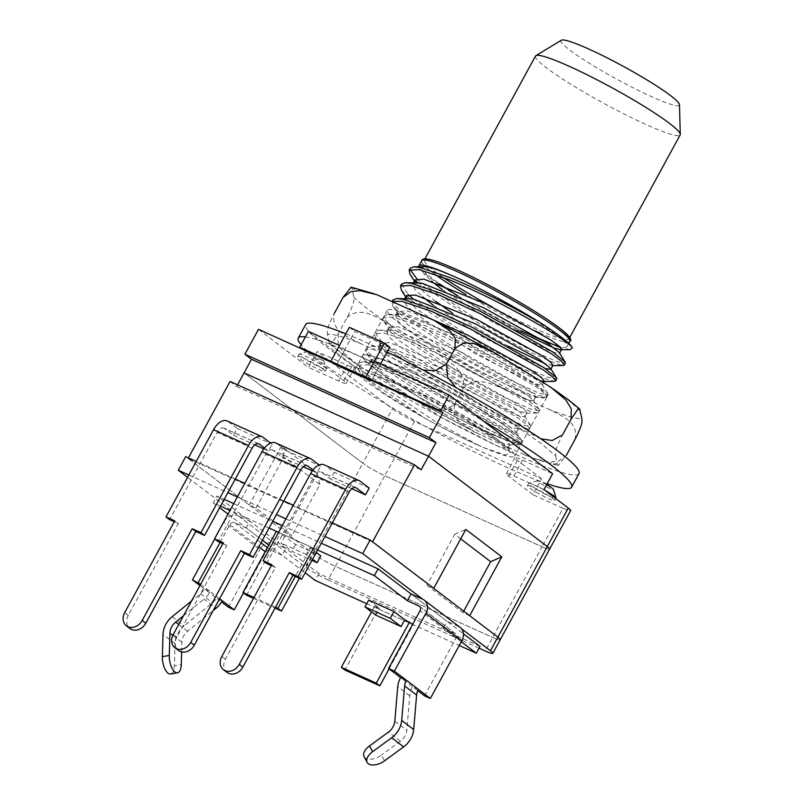 <?xml version="1.0" encoding="UTF-8"?>
<svg xmlns="http://www.w3.org/2000/svg" width="805" height="805" viewBox="0 0 805 805"><rect width="100%" height="100%" fill="white"/><g stroke="black" fill="none" stroke-linecap="round" stroke-linejoin="round"><path stroke-width="0.6" stroke-dasharray="4.03 3.02" d="M275.511 607.212L253.957 597.471M317.603 549.996L278.57 532.357L311.263 547.138L295.284 576.43M316.264 552.441L310.005 547.682L314.856 549.875L311.263 547.138M276.306 531.34L279.909 534.077L284.759 536.271L295.556 544.482L320.793 555.893M246.561 595.237L279.909 534.077M253.474 598.367L275.028 608.107M314.856 549.875L299.369 578.272M312.561 559.244L306.303 554.474L310.005 547.682M295.556 544.482L291.853 551.274L311.948 560.361M284.759 536.271L281.056 543.063L291.853 551.274M306.303 554.474L281.056 543.063M124.715 612.585L128.307 615.322L178.328 523.582L174.735 520.845M128.307 615.322A11.673 9.509 -52.7 0 0 129.977 628.564M264.463 448.013L268.387 450.991L272.1 444.199L270.591 443.052M258.345 443.676L224.444 428.361L233.44 435.203L237.143 428.401L228.147 421.558A15.567 8.885 114.3 0 0 227.151 420.965M224.444 428.361A7.788 4.448 114.3 0 0 223.951 428.059A7.788 4.448 114.3 0 0 217.139 432.416L169.593 519.628M178.328 523.582L174.242 521.731M237.143 428.401L272.1 444.199M233.44 435.203L254.813 444.853M263.778 448.908L268.387 450.991M173.256 634.521L176.848 637.258L226.869 545.518L223.277 542.781M176.848 637.258A11.673 9.509 -52.7 0 0 178.519 650.5M313.004 469.939L316.939 472.927L320.642 466.135L319.132 464.988M306.886 465.612L272.986 450.297L281.981 457.139L285.684 450.337L276.699 443.495A15.567 8.885 114.3 0 0 275.692 442.901M272.986 450.297A7.788 4.448 114.3 0 0 272.493 449.995A7.788 4.448 114.3 0 0 265.69 454.352L218.135 541.564M226.869 545.518L222.784 543.667M285.684 450.337L320.642 466.135M281.981 457.139L303.354 466.789M312.33 470.845L316.939 472.927M372.544 541.825L188.088 458.468L249.248 504.997L256.04 508.076L292.024 535.446L285.232 532.377L313.407 553.81A18.163 1.942 -151.4 0 0 335.403 566.348A18.163 1.942 28.6 0 1 313.407 553.81L306.001 567.404L187.575 477.315M479.035 648.186L327.987 579.932L335.403 566.348L492.68 637.409A18.163 1.942 -151.4 0 0 500.227 639.723A18.163 1.942 28.6 0 1 492.68 637.409L335.403 566.348L384.8 475.735L542.077 546.796L384.8 475.735A18.163 1.942 28.6 0 1 362.814 463.197L244.086 372.876L362.814 463.197L313.407 553.81L185.683 456.646M433.714 588.354L426.912 585.285L462.895 612.655L469.687 615.724M188.088 458.468L188.41 457.874M460.691 538.867L454.704 534.309L426.912 585.285M462.895 612.655L463.7 611.166M285.232 532.377L317.341 473.471L281.358 446.101L249.248 504.997M230.079 381.449L236.67 386.47L237.566 384.83M256.04 508.076L283.833 457.099L319.816 484.469L292.024 535.446M236.67 386.47L421.136 469.818M454.704 534.309L465.823 529.459M258.486 329.346L308.557 367.442L317.2 351.584L392.458 408.829A18.163 1.942 -151.4 0 0 414.444 421.367L541.624 478.834L532.98 494.693L563.077 508.287L542.077 546.796A18.163 1.942 28.6 0 0 549.634 549.111A18.163 1.942 28.6 0 1 542.077 546.796L485.264 651.004M319.816 484.469L317.341 473.471M281.358 446.101L283.833 457.099M389.711 347.217L354.764 331.429L336.238 365.41L371.186 381.198L380.564 364.001M344.882 349.551L336.238 365.41L333.24 363.125L336.238 365.41L371.186 381.198L379.829 365.339L344.882 349.551L339.489 345.446M349.37 327.323L354.764 331.429M368.187 378.924L371.186 381.198L368.187 378.924M271.335 565.603L275.411 567.455L225.39 659.194A11.673 9.509 -52.7 0 0 227.06 672.437M349.179 492.076L314.232 476.288L266.676 563.5M275.411 567.455L271.818 564.718M360.187 481.229L325.24 465.431L334.236 472.273L330.523 479.076L321.527 472.223A7.788 4.448 -65.7 0 0 321.034 471.931A7.788 4.448 -65.7 0 0 314.232 476.288M325.24 465.431A15.567 8.885 114.3 0 0 324.234 464.837M351.896 488.726L330.523 479.076M369.183 488.072L334.236 472.273M332.364 522.918L293.332 505.288M283.823 500.992L244.78 483.352M235.281 479.056L196.239 461.416M188.833 475.01L227.865 492.65M237.374 496.937L276.407 514.576M285.916 518.873L324.948 536.512M460.188 627.477A11.673 9.509 -52.7 0 0 458.679 626.582L461.466 628.695M327.987 579.932A18.163 1.942 28.6 0 1 306.001 567.404M424.537 695.852L456.033 638.093A3.894 3.17 -52.7 0 0 455.479 633.676A3.894 3.17 -52.7 0 0 454.976 633.374L443.324 628.111L447.027 621.319L411.053 593.939L463.449 633.807M480.011 646.405L318.85 573.583L216.907 496.031L224.223 499.331M233.732 503.628L272.764 521.268M282.273 525.564L321.306 543.204M366.768 603.71L459.252 645.499M318.85 573.583L315.147 580.375M461.285 641.776L443.324 628.111M220.52 506.134L213.204 502.823L216.907 496.031M269.061 528.06L230.019 510.42M213.204 502.823L219.644 507.724M228.016 514.093L262.41 540.256L246.189 527.919L249.892 521.117L238.24 515.854L274.223 543.224A11.673 9.509 -52.7 0 0 259.924 549.473L223.941 522.103L214.744 538.988M274.223 543.224L285.866 548.497L282.163 555.289L268.8 545.116L305.175 572.788M476.892 444.581A90.824 9.7 28.6 0 1 393.997 400.135A90.824 9.7 28.6 0 1 355.176 369.173A90.824 9.7 28.6 0 1 392.941 380.715A90.824 9.7 28.6 0 1 475.836 425.151A90.824 9.7 28.6 0 1 514.657 456.123A90.824 9.7 28.6 0 1 476.892 444.581M400.357 367.12A90.824 9.7 -151.4 0 0 362.582 355.579A90.824 9.7 -151.4 0 0 401.403 386.551A90.824 9.7 -151.4 0 0 484.298 430.987A90.824 9.7 -151.4 0 0 522.073 442.529A90.824 9.7 -151.4 0 0 483.252 411.556A90.824 9.7 -151.4 0 0 400.357 367.12A90.824 9.7 -151.4 0 0 362.582 355.579A90.824 9.7 -151.4 0 0 401.403 386.551A90.824 9.7 -151.4 0 0 484.298 430.987A90.824 9.7 -151.4 0 0 522.073 442.529A90.824 9.7 -151.4 0 0 483.252 411.556A90.824 9.7 -151.4 0 0 400.357 367.12M345.838 333.803A155.697 16.633 28.6 0 1 370.37 344.309A155.697 16.633 28.6 0 1 387.074 352.067M579.026 473.582A155.697 16.633 28.6 0 1 514.284 453.799A155.697 16.633 28.6 0 1 372.182 377.615A155.697 16.633 28.6 0 1 305.628 324.526M305.407 336.933A155.697 16.633 28.6 0 1 362.954 357.903A155.697 16.633 28.6 0 1 483.181 420.874M547.148 483.765A155.697 16.633 28.6 0 1 506.878 467.393A155.697 16.633 28.6 0 1 301.12 344.792M425.05 321.809A90.824 9.7 -151.4 0 0 387.286 310.267A90.824 9.7 -151.4 0 0 426.107 341.24A90.824 9.7 -151.4 0 0 509.002 385.686A90.824 9.7 -151.4 0 0 546.776 397.227A90.824 9.7 -151.4 0 0 507.945 366.255A90.824 9.7 -151.4 0 0 425.05 321.809M555.631 455.922L557.151 463.791C552.351 464.515 541.312 461.416 524.005 454.483L480.585 434.861L410.701 397.61L365.762 370.129C347.468 358.084 335.222 348.766 329.024 342.185L327.504 334.327C332.304 333.592 343.343 336.701 360.65 343.624L404.07 363.246L473.954 400.498L518.893 427.978L541.805 444.008L555.631 455.922C555.661 453.054 553.83 451.937 562.464 434.982M524.005 454.483L532.588 458.115L549.231 462.14L558.408 461.235L566.368 455.278L558.237 465.642L557.151 463.791M473.954 400.498L455.962 387.567M540.789 438.795L518.893 427.978M423.138 370.018L404.07 363.246M360.65 343.624C349.571 337.637 330.141 331.569 334.337 313.376C325.753 330.221 327.524 331.449 327.504 334.327M329.024 342.185L329.688 343.846L331.901 343.081L338.251 333.673L346.895 317.814C355.478 300.979 353.717 299.752 353.727 296.874L352.208 289.015L351.121 287.154M338.251 333.673L338.13 344.117L343.473 352.771L358.456 365.49L365.762 370.129M410.701 397.61L416.527 401.071L435.032 409.131L445.276 410.027L454.272 404.623L462.915 388.765C467.021 369.908 447.017 360.439 435.404 352.308L390.465 324.828C378.119 318.327 360.439 304.602 346.895 317.814M454.272 404.623L454.151 414.686L459.605 422.172L474.809 432.154L480.585 434.861M575.022 439.419C579.278 421.377 559.918 415.209 548.708 409.182L505.278 389.56C493.344 385.142 476.288 374.717 462.915 388.765M389.097 668.895L413.196 624.69L378.249 608.892L344.902 670.062M368.71 600.138L379.507 608.349L374.657 606.155L378.249 608.892M413.196 624.69L412.663 624.278M374.657 606.155L371.528 611.891M375.804 615.151L379.507 608.349M569.538 337.848L569.004 338.825A82.392 8.805 28.6 0 1 534.751 328.349A82.392 8.805 28.6 0 1 492.388 307.067M443.012 277.282A82.392 8.805 28.6 0 1 424.336 259.945A82.392 8.805 28.6 0 1 458.598 270.41M535.496 56.058A82.392 8.805 -151.4 0 0 570.715 84.153A82.392 8.805 -151.4 0 0 645.912 124.473A82.392 8.805 -151.4 0 0 680.165 134.938M561.327 40.25A67.409 7.205 -151.4 0 0 588.244 62.589A67.409 7.205 -151.4 0 0 651.336 96.55A67.409 7.205 -151.4 0 0 679.46 104.66M453.99 276.528A84.334 9.006 28.6 0 1 530.958 317.794A84.334 9.006 28.6 0 1 567.012 346.542A84.334 9.006 28.6 0 1 559.344 346.402M392.921 299.943L394.873 305.447L403.858 314.262L472.746 359.916L511.628 380.866L539.269 393.263L548.084 394.822L547.833 393.705L535.456 383.603L463.68 343.242L423.36 324.928L394.279 315.178L388.04 314.403L384.277 315.791L386.229 321.306L395.215 330.12L464.103 375.774L502.984 396.724L530.616 409.121L539.441 410.681L539.179 409.564L526.802 399.461L455.036 359.1L414.706 340.787L385.635 331.026L379.397 330.251L375.633 331.65L377.585 337.164L386.561 345.979L455.459 391.633L494.34 412.583L521.972 424.98L530.787 426.539L530.535 425.412L518.158 415.32L446.393 374.959L406.062 356.645L376.992 346.885L370.743 346.11L366.979 347.508L368.942 353.023L377.917 361.827L446.805 407.481L485.697 428.441L513.328 440.838L522.143 442.398L521.892 441.271L509.515 431.178L437.739 390.807L397.418 372.504L368.338 362.743L362.099 361.968L358.336 363.367L360.298 368.871L369.274 377.686L438.162 423.339L476.973 444.441C460.772 437.276 443.334 428.491 424.668 418.077L382.717 392.438L361.898 375.361L363.065 372.463L372.906 374.496L434.217 399.079L498.375 434.791L507.14 441.261L509.726 444.622L501.928 443.122L442.77 413.096L381.49 372.091L372.665 362.914L371.829 359.151L380.815 358.487L442.861 383.22L507.019 418.932L515.784 425.402L518.38 428.763L510.581 427.264L451.414 397.237L390.143 356.233L381.308 347.056L380.483 343.302L389.469 342.628L451.504 367.362L515.663 403.074L524.437 409.544L527.023 412.915L519.225 411.405L460.058 381.379L398.787 340.384L389.962 331.197L389.127 327.444L398.113 326.77L460.158 351.513L524.317 387.215L533.081 393.685L535.667 397.056L527.869 395.547L468.711 365.52L407.431 324.526L398.606 315.339L397.771 311.585L406.756 310.911L428.29 317.723M392.236 301.422L392.729 305.91L402.772 316.244L471.67 361.898L510.551 382.848L538.183 395.245L545.901 397.197L546.998 396.805L544.15 392.931L534.369 385.585L462.603 345.224L422.273 326.911L393.202 317.16L383.19 317.774L384.086 321.769L394.128 332.103L463.016 377.756L501.907 398.706L529.539 411.103L537.257 413.056L538.354 412.663L535.506 408.789L525.725 401.443L453.95 361.083L413.629 342.769L384.549 333.008L374.546 333.632L375.432 337.617L385.484 347.961L454.372 393.615L493.254 414.565L520.895 426.962L528.613 428.914L529.71 428.522L526.862 424.648L517.082 417.302L445.306 376.941L404.985 358.627L375.905 348.867L365.903 349.491L366.788 353.476L376.841 363.81L445.728 409.463L484.61 430.423L512.252 442.82L519.97 444.773L521.066 444.38L518.219 440.506L508.438 433.16L436.662 392.79L396.342 374.486L367.261 364.725L357.259 365.349L358.145 369.334L368.197 379.668L424.668 418.077M416.849 278.741L421.146 282.545L490.034 328.199L528.925 349.149L556.557 361.546L565.372 363.105M417.775 282.555L488.957 330.181L527.838 351.131L555.48 363.528L563.198 365.49M413.237 299.017L481.39 344.057L520.272 365.007L547.913 377.404L556.728 378.964M401.373 290.052L411.425 300.386L480.313 346.039L519.195 366.989L546.826 379.386L554.544 381.349M410.208 268.226L409.987 269.393M410.017 274.193L414.998 279.989M401.564 284.084L408.205 294.6M531.944 335.826A84.334 9.006 28.6 0 1 520.946 330.694A84.334 9.006 28.6 0 1 418.852 266.757M570.141 349.652L560.672 347.669M457.723 295.787L472.173 304.421L520.946 330.694M424.929 266.656L421.86 267.411L425.513 273.106L438.946 283.571M544.311 381.198L536.512 379.688L477.355 349.662L416.074 308.667L406.656 298.393M552.955 365.339L545.951 364.112M508.247 346.18L485.999 333.803L452.46 313.115M435.586 301.352L424.718 292.809L415.3 282.535M516.89 330.322L472.173 304.421M407.793 298.373L404.251 299.691L405.951 304.693L413.911 312.632L475.192 353.626L534.349 383.653L542.147 385.162L541.946 384.267L530.797 375.331L466.638 339.619L404.593 314.876L399.149 314.232L395.607 315.55L397.308 320.551L405.267 328.49L466.548 369.485L525.705 399.511L533.504 401.021L533.302 400.125L522.153 391.18L457.995 355.478L395.949 330.734L390.495 330.09L386.964 331.408L388.664 336.399L396.624 344.349L457.904 385.343L517.062 415.37L524.86 416.869L524.659 415.984L513.51 407.038L449.351 371.326L387.306 346.593L381.852 345.949L378.32 347.257L380.01 352.258L387.98 360.197L449.25 401.202L508.418 431.228L516.216 432.728L516.015 431.842L504.856 422.897L440.697 387.185L378.662 362.441L373.208 361.797L369.676 363.115L371.367 368.116L379.336 376.056L440.607 417.05L499.774 447.087L507.573 448.586L507.371 447.701L496.212 438.755L469.798 422.806L497.5 440.949L510.33 452.45L505.57 455.107L483.936 447.691L476.973 444.441M424.487 266.686L421.548 267.974L423.239 272.976L431.43 281.106M442.076 289.458L492.479 321.909L551.646 351.936L559.445 353.445L559.244 352.55M416.437 282.515L412.895 283.833L414.595 288.834L422.786 296.965M433.422 305.316L483.835 337.768L545.317 368.599M550.962 369.002L550.6 368.408M372.906 374.496L391.009 381.308L415.762 392.88L443.414 407.441L469.798 422.806M545.247 490.527A15.567 1.66 -151.4 0 0 535.174 485.355A15.567 1.66 -151.4 0 0 528.865 483.262A15.567 1.66 -151.4 0 0 528.694 483.372A15.567 1.66 -151.4 0 0 535.355 488.685A15.567 1.66 -151.4 0 0 549.563 496.303A15.567 1.66 -151.4 0 0 556.034 498.285M548.326 498.567A15.567 1.66 -151.4 0 0 554.806 500.549A15.567 1.66 -151.4 0 0 548.145 495.236A15.567 1.66 -151.4 0 0 533.936 487.619A15.567 1.66 -151.4 0 0 527.466 485.636A15.567 1.66 -151.4 0 0 534.117 490.949A15.567 1.66 -151.4 0 0 548.326 498.567M319.837 367.12A15.567 1.66 -151.4 0 0 326.317 369.103A15.567 1.66 -151.4 0 0 326.327 368.901A15.567 1.66 -151.4 0 0 305.447 356.172A15.567 1.66 -151.4 0 0 299.138 354.079A15.567 1.66 -151.4 0 0 298.977 354.19A15.567 1.66 -151.4 0 0 305.628 359.503A15.567 1.66 -151.4 0 0 319.837 367.12M318.609 369.384A15.567 1.66 -151.4 0 0 325.079 371.367A15.567 1.66 -151.4 0 0 318.428 366.054A15.567 1.66 -151.4 0 0 304.22 358.436A15.567 1.66 -151.4 0 0 297.739 356.464A15.567 1.66 -151.4 0 0 304.401 361.767A15.567 1.66 -151.4 0 0 318.609 369.384M546.635 484.711A9.086 0.966 -151.4 0 0 541.262 481.974A9.086 0.966 -151.4 0 0 537.579 480.746A9.086 0.966 -151.4 0 0 541 483.684A9.086 0.966 -151.4 0 0 549.654 488.363A9.086 0.966 -151.4 0 0 553.438 489.4M319.927 359.181A9.086 0.966 -151.4 0 0 323.711 360.217A9.086 0.966 -151.4 0 0 311.535 352.791A9.086 0.966 -151.4 0 0 307.852 351.574A9.086 0.966 -151.4 0 0 311.273 354.502A9.086 0.966 -151.4 0 0 319.927 359.181M414.444 421.367L384.8 475.735A18.163 1.942 28.6 0 1 362.814 463.197L392.458 408.829M563.077 508.287A18.163 1.942 -151.4 0 0 570.634 510.601M532.98 494.693L508.69 476.218A18.163 1.942 28.6 0 1 506.335 473.662A18.163 1.942 28.6 0 1 513.892 475.966L543.989 489.571M374.436 361.234L379.829 365.339M541.624 478.834L517.343 460.359A18.163 1.942 28.6 0 1 514.979 457.804A18.163 1.942 28.6 0 1 522.536 460.108L552.633 473.712M308.416 331.408L352.489 364.937A18.163 1.942 28.6 0 1 354.854 367.493A18.163 1.942 28.6 0 1 347.297 365.178L317.2 351.584M302.177 349.088L343.846 380.795A18.163 1.942 28.6 0 1 346.2 383.351A18.163 1.942 28.6 0 1 338.653 381.037L308.557 367.442M172.149 616.67L184.144 625.797A20.759 16.905 -52.7 0 0 177.875 633.334A20.759 16.905 -52.7 0 0 175.007 643.587L174.373 665.795L181.266 664.578M181.628 651.929L181.91 642.37A12.971 10.566 127.3 0 1 183.701 635.97A12.971 10.566 127.3 0 1 187.615 631.261L213.194 610.542M228.429 607.242L259.924 549.473M222.261 600.751L216.434 598.115L221.536 601.989M199.942 585.567L204.44 588.988A12.971 10.566 127.3 0 1 200.526 593.698L191.55 600.973M223.941 522.103A11.673 9.509 127.3 0 1 238.24 515.854M282.163 555.289L270.51 550.026A3.894 3.17 -52.7 0 0 265.751 552.109L243.502 592.913M200.636 584.299L210.266 591.625L204.44 588.988L216.434 598.115A12.971 10.566 127.3 0 1 212.52 602.824L184.144 625.797M220.107 542.459L229.767 524.729A3.894 3.17 127.3 0 1 234.537 522.656L246.189 527.919M285.866 548.497L249.892 521.117M219.634 598.749L210.266 591.625A20.759 16.905 127.3 0 1 203.997 599.162L214.885 607.443M183.47 615.775L203.997 599.162M170.62 674.006A12.971 5.655 80 0 0 174.373 665.795M364.081 756.68A12.971 7.074 151.5 0 0 365.218 757.978A12.971 7.074 151.5 0 0 381.49 755.05L384.599 760.785M418.369 689.362L412.542 686.735A20.759 16.905 -52.7 0 0 409.745 695.832L406.807 730.296A12.971 10.566 127.3 0 1 400.528 741.163L381.49 755.05M417.735 690.68L400.558 677.609M458.679 626.582L447.027 621.319M263.104 437.357L228.147 421.558M252.096 448.214L217.139 432.416M311.646 459.293L276.699 443.495M300.637 470.14L265.69 454.352M221.798 656.457L225.39 659.194M355.428 487.548L321.527 472.223M543.596 382.667L566.509 398.696L580.335 410.62M548.708 409.182C566.006 416.105 577.054 419.204 581.844 418.479M505.278 389.56L435.404 352.308M390.465 324.828C372.151 312.763 359.905 303.455 353.727 296.874M352.208 289.015C356.977 288.281 368.026 291.38 385.353 298.313M428.773 317.935L498.657 355.186M534.721 330.734A84.334 9.006 28.6 0 1 466.135 294.56M434.952 274.294A84.334 9.006 28.6 0 1 421.699 260.709M569.789 341.451A84.334 9.006 28.6 0 1 539.823 332.988M522.536 460.108L513.892 475.966M517.343 460.359L508.69 476.218M347.297 365.178L338.653 381.037M352.489 364.937L343.846 380.795M175.007 643.587L163.013 634.461M187.615 631.261L178.72 624.489M200.526 593.698L212.52 602.824M229.767 524.729L258.828 546.837M265.207 551.697L265.751 552.109M234.537 522.656L261.021 542.801M267.411 547.662L270.51 550.026M172.793 635.447L181.91 642.37M456.033 638.093L420.059 610.723M409.745 695.832L397.75 686.705M454.976 633.374L419.928 606.708M394.812 721.179L406.807 730.296M400.528 741.163L388.533 732.037M258.898 443.857L223.951 428.059M307.44 465.783L272.493 449.995M355.981 487.719L321.034 471.931M387.286 310.267L355.176 369.173M546.776 397.227L514.657 456.123M550.882 387.326L553.287 388.966M532.598 458.095L558.237 465.632M329.708 343.836C336.591 349.994 346.18 357.209 358.467 365.47M416.527 401.061L474.819 432.144M434.539 320.662L436.702 321.738M490.527 350.437L492.821 351.735M374.325 293.805L376.76 294.711M567.012 346.542L568.733 343.383M522.143 442.398L521.066 444.38M548.084 394.822L546.998 396.805M539.441 410.681L538.354 412.663M530.787 426.539L529.71 428.522M392.136 301.382L391.844 301.925M384.277 315.791L383.19 317.774M375.633 331.65L374.546 333.632M366.979 347.508L365.903 349.491M424.859 258.969L424.336 259.945M414.354 281.156L415.893 283.622M552.794 365.641L552.079 365.651M406.575 298.393L407.25 299.48M544.15 381.5L543.435 381.51M392.729 305.91L398.606 315.339M545.901 397.197L534.792 397.368M384.086 321.769L389.962 331.197M537.257 413.056L526.148 413.227M375.432 337.617L381.308 347.056M528.613 428.914L517.494 429.085M366.788 353.476L372.665 362.914M519.97 444.773L508.851 444.944M358.145 369.334L361.898 375.361M358.336 363.367L357.259 365.349M362.099 361.968L373.208 361.797M521.892 441.271L516.015 431.842M370.743 346.11L381.852 345.949M530.535 425.412L524.659 415.984M379.397 330.251L390.495 330.09M539.179 409.564L533.302 400.125M388.04 314.403L399.149 314.232M547.833 393.705L541.946 384.267M507.371 447.701L510.33 452.45M509.726 444.622L507.573 448.586M371.829 359.151L369.676 363.115M518.38 428.763L516.216 432.728M380.483 343.302L378.32 347.257M527.023 412.915L524.86 416.869M389.127 327.444L386.964 331.408M535.667 397.056L533.504 401.021M397.771 311.585L395.607 315.55M543.526 382.627L542.147 385.162M404.945 298.414L404.251 299.691M413.599 282.555L412.895 283.833M421.548 267.974L421.86 267.401M555.863 498.607L554.806 500.549M326.317 369.103L325.079 371.367M323.711 360.217L326.327 368.901M506.335 473.662L514.979 457.804M528.694 483.372L527.466 485.636M346.2 383.351L354.854 367.493M298.977 354.19L297.739 356.464M537.579 480.746L528.865 483.262M307.852 351.574L299.138 354.079M419.496 606.306L455.479 633.676"/><path stroke-width="1.21" d="M253.957 597.471L242.959 592.5L276.306 531.34L278.57 532.357L269.061 528.06M295.284 576.43L277.916 608.298L275.511 607.212M311.948 560.361L317.09 562.685L320.793 555.893L316.264 552.441M242.959 592.5L246.561 595.237L253.474 598.367M275.028 608.107L281.509 611.035L277.916 608.298M299.369 578.272L281.509 611.035M317.09 562.685L312.561 559.244M124.715 612.585L174.735 520.845L165.991 516.89L213.546 429.679L248.493 445.477L200.948 532.689L192.204 528.744L142.183 620.484A11.673 9.509 127.3 0 1 126.375 625.827A11.673 9.509 127.3 0 1 124.715 612.585M126.375 625.827L129.977 628.564A11.673 9.509 -52.7 0 0 145.786 623.221L195.806 531.481L192.204 528.744M200.948 532.689L204.54 535.426L195.806 531.481M204.54 535.426L252.096 448.214A7.788 4.448 -65.7 0 1 258.898 443.857A7.788 4.448 -65.7 0 1 259.401 444.149L264.463 448.013M270.591 443.052L263.104 437.357A15.567 8.885 114.3 0 0 262.098 436.763A15.567 8.885 114.3 0 0 248.493 445.477M262.098 436.763L227.151 420.965A15.567 8.885 114.3 0 0 213.546 429.679M165.991 516.89L169.593 519.628L174.242 521.731M254.813 444.853L263.778 448.908M173.256 634.521L223.277 542.781L214.532 538.827L262.088 451.615L297.035 467.403L249.49 554.625L240.745 550.67L190.725 642.42A11.673 9.509 127.3 0 1 174.916 647.763A11.673 9.509 127.3 0 1 173.256 634.521M174.916 647.763L178.519 650.5A11.673 9.509 -52.7 0 0 194.327 645.157L244.348 553.407L240.745 550.67M249.49 554.625L253.082 557.362L244.348 553.407M253.082 557.362L300.637 470.14A7.788 4.448 -65.7 0 1 307.44 465.783A7.788 4.448 -65.7 0 1 307.943 466.085L313.004 469.939M319.132 464.988L311.646 459.293A15.567 8.885 114.3 0 0 310.65 458.689A15.567 8.885 114.3 0 0 297.035 467.403M310.65 458.689L275.692 442.901A15.567 8.885 114.3 0 0 262.088 451.615M214.532 538.827L218.135 541.564L222.784 543.667M303.354 466.789L312.33 470.845M461.466 628.695L490.466 650.762L497.872 637.168A18.163 1.942 28.6 0 1 500.227 639.723A18.163 1.942 -151.4 0 0 497.872 637.168L469.687 615.724L501.797 556.829L465.823 529.459L433.714 588.354L372.544 541.825L414.535 464.797L230.079 381.449L188.41 457.874M237.566 384.83L244.086 372.876L428.542 456.224L547.279 546.555L428.542 456.224L421.136 469.818L414.535 464.797M463.7 611.166L490.678 561.689L460.691 538.867M324.948 536.512L362.733 553.588L370.149 539.994L497.872 637.168L547.279 546.555A18.163 1.942 28.6 0 1 549.634 549.111L570.634 510.601A18.163 1.942 -151.4 0 0 568.27 508.046L543.989 489.571L552.633 473.712L449.19 395.014L374.436 361.234L365.792 377.092L368.187 378.924L365.792 377.092L330.845 361.304L339.489 345.446L308.416 331.408L299.772 347.267L330.845 361.304L333.24 363.125L330.845 361.304L349.37 327.323L384.317 343.111L389.711 347.217L380.564 364.001M501.797 556.829L490.678 561.689M384.317 343.111L365.792 377.092L440.546 410.872L449.19 395.014M223.458 669.7L227.06 672.437A11.673 9.509 -52.7 0 0 242.869 667.093L292.889 575.344L301.623 579.298L349.179 492.076A7.788 4.448 -65.7 0 1 355.981 487.719A7.788 4.448 -65.7 0 1 356.484 488.021L365.48 494.864L369.183 488.072L360.187 481.229A15.567 8.885 -65.7 0 0 359.191 480.625L324.234 464.837A15.567 8.885 114.3 0 0 310.629 473.551L263.074 560.763L271.818 564.718L221.798 656.457A11.673 9.509 127.3 0 0 223.458 669.7A11.673 9.509 127.3 0 0 239.266 664.356L289.287 572.607L298.031 576.561L301.623 579.298M263.074 560.763L266.676 563.5L271.335 565.603M310.629 473.551L345.576 489.339A15.567 8.885 -65.7 0 1 359.191 480.625M345.576 489.339L298.031 576.561M292.889 575.344L289.287 572.607M365.48 494.864L351.896 488.726M370.149 539.994L332.364 522.918M293.332 505.288L283.823 500.992M244.78 483.352L235.281 479.056M196.239 461.416L185.683 456.646L178.277 470.241L188.833 475.01M187.575 477.315L178.277 470.241M227.865 492.65L237.374 496.937M276.407 514.576L285.916 518.873M362.733 553.588L422.706 599.212A11.673 9.509 127.3 0 1 424.215 600.107A11.673 9.509 127.3 0 1 425.885 613.35L461.859 640.72L430.363 698.488L394.39 671.118L425.885 613.35M490.466 650.762A18.163 1.942 28.6 0 1 492.821 653.308A18.163 1.942 28.6 0 1 485.264 651.004L479.035 648.186M321.306 543.204L378.068 568.853L411.053 593.939L407.35 600.741L418.992 606.004A3.894 3.17 127.3 0 1 419.496 606.306A3.894 3.17 127.3 0 1 420.059 610.723L388.563 668.482L394.39 671.118M463.449 633.807L480.011 646.405L476.308 653.207L461.285 641.776M224.223 499.331L233.732 503.628M272.764 521.268L282.273 525.564M305.175 572.788L315.147 580.375L366.768 603.71M459.252 645.499L476.308 653.207M407.35 600.741L374.365 575.645L378.068 568.853M374.365 575.645L317.603 549.996M230.019 510.42L220.52 506.134M219.644 507.724L228.016 514.093M262.41 540.256L268.8 545.116L262.41 540.256M387.074 352.067A155.697 16.633 28.6 0 1 579.026 473.582L571.62 487.176A155.697 16.633 28.6 0 1 547.148 483.765M483.181 420.874A155.697 16.633 28.6 0 1 571.62 487.176M301.12 344.792A155.697 16.633 28.6 0 1 298.212 338.11L305.628 324.526A155.697 16.633 28.6 0 1 345.838 333.803M298.212 338.11A155.697 16.633 28.6 0 1 305.407 336.933M455.962 387.567L447.671 377.424L446.443 364.041L455.087 348.183L464.032 342.779L474.215 343.634L492.831 351.725L550.902 387.316L565.814 399.944L571.218 408.648L571.107 419.133L577.447 409.735L579.67 408.95L581.844 418.479C581.814 421.357 583.645 422.474 575.022 439.419L566.368 455.278M540.789 438.795L552.17 440.506L562.464 434.982L571.107 419.133M446.443 364.041L435.193 370.702L423.138 370.018M334.337 313.376L342.98 297.528L350.92 291.581L360.036 290.655L376.76 294.69L434.539 320.642L449.673 330.563L455.197 338.08L455.087 348.183M351.121 287.154L342.98 297.528M379.849 685.85L376.257 683.113L341.31 667.325L344.902 670.062L379.849 685.85L389.097 668.895M412.663 624.278L404.744 619.759L393.957 611.548L368.71 600.138L365.007 606.94L375.804 615.151L401.041 626.552L390.254 618.341L365.007 606.94M376.257 683.113L409.604 621.953M371.528 611.891L341.31 667.325M393.957 611.548L390.254 618.341M404.744 619.759L401.041 626.552M492.388 307.067A82.392 8.805 28.6 0 1 443.012 277.282M569.538 337.848L680.165 134.938A82.392 8.805 -151.4 0 0 680.285 134.385A82.392 8.805 -151.4 0 0 643.004 105.646A82.392 8.805 -151.4 0 0 569.749 66.533A82.392 8.805 -151.4 0 0 535.889 55.656A82.392 8.805 -151.4 0 0 535.496 56.058L424.859 258.969M458.598 270.41A82.392 8.805 28.6 0 1 533.796 310.73A82.392 8.805 28.6 0 1 569.004 338.825M680.285 134.385L679.46 104.66A67.409 7.205 -151.4 0 0 648.961 81.144A67.409 7.205 -151.4 0 0 589.029 49.145A67.409 7.205 -151.4 0 0 561.327 40.25L535.889 55.656M559.344 346.402A84.334 9.006 28.6 0 1 531.944 335.826M418.852 266.757A84.334 9.006 28.6 0 1 418.922 265.801A84.334 9.006 28.6 0 1 450.357 274.908C476.258 285.866 516.086 307.269 542.781 324.314C515.22 308.124 478.573 289.186 449.291 277.353L420.22 267.602L413.971 266.827L410.208 268.226L409.131 270.208L410.017 274.193L414.354 281.156M542.781 324.314A90.824 9.7 28.6 0 1 572.436 347.75C568.38 339.962 496.111 298.434 448.214 279.335L419.133 269.584L409.131 270.208M552.079 365.651L563.198 365.49L564.295 365.088L565.372 363.105L565.12 361.988L552.743 351.896L480.967 311.525L440.647 293.211L411.566 283.461L405.328 282.686L401.564 284.084L400.488 286.067L401.373 290.052L406.575 298.393M564.295 365.088L561.447 361.214L551.667 353.878L479.891 313.507L439.57 295.194L410.49 285.443L400.488 286.067M543.435 381.51L554.544 381.349L555.651 380.946L556.728 378.964L556.476 377.847L544.1 367.754L472.324 327.383L432.003 309.07L402.923 299.319L396.684 298.544L392.921 299.943L392.136 301.382M555.651 380.946L552.804 377.072L543.013 369.737L471.247 329.366L430.917 311.052L401.846 301.301L392.236 301.422M409.987 269.393L416.849 278.741M414.998 279.989L417.775 282.555M408.205 294.6L413.237 299.017M424.487 266.686C428.441 266.505 437.075 269.252 450.357 274.908A84.334 9.006 28.6 0 1 453.99 276.528M572.436 347.75L570.141 349.652L560.723 349.803L553.81 347.971L516.89 330.322M560.672 347.669L520.946 330.694M438.946 283.571L457.723 295.787M428.29 317.723L468.802 335.655L532.96 371.367L541.725 377.827L544.311 381.198L543.526 382.627M406.656 298.393L406.414 295.727L415.4 295.053L477.446 319.796L541.604 355.508L550.368 361.968L552.955 365.339L550.801 369.304L545.317 368.599M545.951 364.112L508.247 346.18M452.46 313.115L435.586 301.352M415.3 282.535L415.058 279.868L424.044 279.194L486.089 303.938L550.248 339.65L559.012 346.11L561.608 349.481L560.723 349.803M431.43 281.106L442.076 289.458M565.12 361.988L559.244 352.55L548.084 343.614L483.926 307.902L421.89 283.159L405.328 282.686M422.786 296.965L433.422 305.316M556.476 377.847L550.6 368.408L539.441 359.473L475.282 323.761L413.237 299.017L396.684 298.544M555.863 498.607L556.034 498.285A15.567 1.66 -151.4 0 0 556.044 498.084A15.567 1.66 -151.4 0 0 545.247 490.527M556.044 498.084L553.438 489.4A9.086 0.966 -151.4 0 0 546.635 484.711M435.958 442.639L251.492 359.282L244.086 372.876L428.542 456.224L435.958 442.639L429.357 437.618L442.941 412.693L440.546 410.872M568.27 508.046L547.279 546.555A18.163 1.942 28.6 0 1 549.634 549.111L492.821 653.308M251.492 359.282L244.901 354.26L258.486 329.346L442.941 412.693M244.901 354.26L429.357 437.618M299.772 347.267L302.177 349.088M181.628 651.929L181.266 664.578A12.971 5.655 -100 0 1 177.523 672.799L170.62 674.006A12.971 5.655 80 0 1 162.379 656.669L163.013 634.461A20.759 16.905 127.3 0 1 165.88 624.207A20.759 16.905 127.3 0 1 172.149 616.67L191.55 600.973M177.523 672.799A12.971 5.655 -100 0 1 169.281 655.461L169.915 633.253A12.971 10.566 127.3 0 1 171.707 626.843A12.971 10.566 127.3 0 1 175.621 622.134L183.47 615.775M221.536 601.989L228.429 607.242L234.255 609.868L243.502 592.913M214.744 538.988L192.445 579.872L199.942 585.567M213.194 610.542L215.992 608.278A20.759 16.905 -52.7 0 0 222.261 600.751L234.255 609.868M192.445 579.872L200.636 584.299M198.272 582.498L220.107 542.459M391.643 737.772L403.637 746.899L384.599 760.785A12.971 7.074 -28.5 0 1 368.328 763.714A12.971 7.074 -28.5 0 1 367.191 762.416A12.971 7.074 -28.5 0 1 372.604 751.669L391.643 737.772A20.759 16.905 -52.7 0 0 401.685 720.394L404.623 685.93A12.971 10.566 127.3 0 1 406.384 680.245L400.558 677.609L388.563 668.482M461.859 640.72A11.673 9.509 -52.7 0 0 460.188 627.477L424.215 600.107M422.706 599.212L411.053 593.939M403.637 746.899A20.759 16.905 -52.7 0 0 413.679 729.521L416.618 695.057A12.971 10.566 127.3 0 1 418.369 689.362M430.363 698.488L424.537 695.852L417.735 690.68M367.191 762.416L364.081 756.68A12.971 7.074 151.5 0 1 369.495 745.933L388.533 732.037A12.971 10.566 127.3 0 0 394.812 721.179L397.75 686.705A20.759 16.905 127.3 0 1 400.558 677.609M145.786 623.221L142.183 620.484M259.401 444.149L258.345 443.676M194.327 645.157L190.725 642.42M307.943 466.085L306.886 465.612M242.869 667.093L239.266 664.356M356.484 488.021L355.428 487.548M466.135 294.56A84.334 9.006 28.6 0 1 434.952 274.294M418.922 265.801L421.699 260.709A84.334 9.006 28.6 0 1 456.767 271.426A84.334 9.006 28.6 0 1 533.745 312.692A84.334 9.006 28.6 0 1 569.789 341.451L568.733 343.383M539.823 332.988A84.334 9.006 28.6 0 1 534.721 330.734M178.72 624.489L175.621 622.134M258.828 546.837L265.207 551.697M222.261 600.751L219.634 598.749M214.885 607.443L215.992 608.278M261.021 542.801L267.411 547.662M162.379 656.669L169.281 655.461M169.915 633.253L172.793 635.447M416.618 695.057L404.623 685.93M413.679 729.521L401.685 720.394M419.928 606.708L418.992 606.004M369.495 745.933L372.604 751.669M553.287 388.966L568.692 400.005L579.65 408.97M436.702 321.738L490.527 350.437M351.121 287.164L374.325 293.805M421.699 260.709C421.931 258.848 424.758 258.475 430.162 259.592C436.119 261.243 438.956 261.736 458.468 270.339C508.197 292.849 580.234 336.681 569.789 341.451M413.971 266.827L424.929 266.656M406.414 295.727L404.945 298.414M415.058 279.868L413.599 282.555M561.608 349.481L559.445 353.445"/></g></svg>
